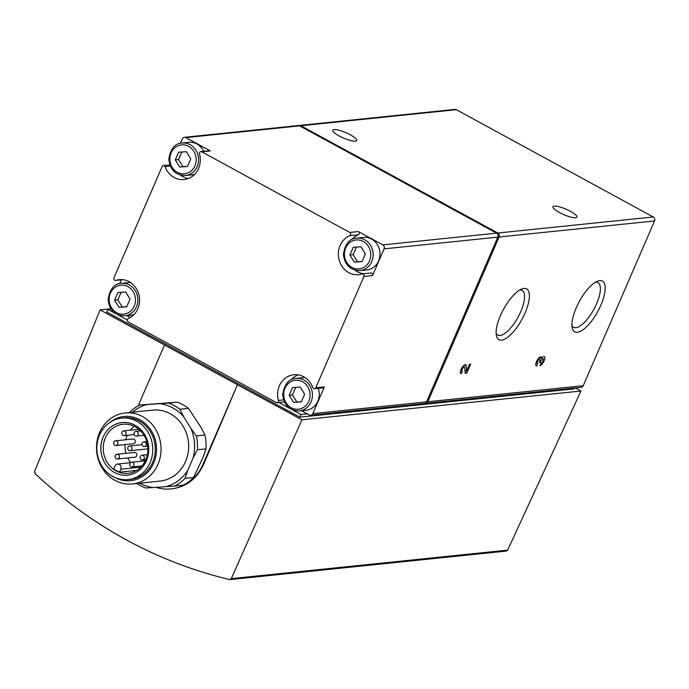 <?xml version="1.0" encoding="UTF-8"?>
<svg xmlns="http://www.w3.org/2000/svg" width="689" height="689" viewBox="0 0 689 689"><rect width="100%" height="100%" fill="white"/><g stroke="black" fill="none" stroke-linecap="round" stroke-linejoin="round"><path stroke-width="1.03" d="M110.851 308.775L100.086 309.886L34.588 471.509L35.036 473.619C92.274 526.827 157.109 562.138 229.549 579.561L231.289 578.639L507.664 550.132L506.389 551.079L230.031 579.595M118.99 307.328L114.572 300.18L117.888 292.515L125.631 291.99L130.049 299.138L126.724 306.803L118.99 307.328L122.272 306.993L117.853 299.844L114.572 300.18M293.574 402.419L289.156 395.271L292.481 387.606L300.215 387.08L304.633 394.229L301.317 401.894L293.574 402.419L296.864 402.083L292.446 394.935L289.156 395.271M179.7 167.022L175.282 159.874L178.606 152.209L186.34 151.683L190.758 158.832L187.442 166.497L179.7 167.022L182.99 166.686L178.572 159.538L175.282 159.874M354.292 262.113L349.874 254.973L353.19 247.299L360.933 246.774L365.351 253.922L362.035 261.587L354.292 262.113L357.582 261.777L353.156 254.629L349.874 254.973M276.186 402.505L128.12 321.866A1.783 1.611 84.1 0 1 128.206 318.611A20.205 18.267 84.1 0 0 139.014 295.168A20.205 18.267 84.1 0 0 119.223 279.656A20.205 18.267 84.1 0 0 115.89 280.354A1.783 1.611 84.1 0 1 113.952 277.848L162.122 166.54A1.783 1.611 84.1 0 1 165.076 166.695A20.205 18.267 84.1 0 0 184.084 179.562A20.205 18.267 84.1 0 0 199.483 153.888A1.783 1.611 84.1 0 1 201.713 151.804L349.779 232.443A1.783 1.611 84.1 0 1 349.693 235.698A20.205 18.267 84.1 0 0 338.885 259.15A20.205 18.267 84.1 0 0 358.676 274.653A20.205 18.267 84.1 0 0 362.009 273.955A1.783 1.611 84.1 0 1 363.947 276.461L315.777 387.778A1.783 1.611 84.1 0 1 312.823 387.614A20.205 18.267 84.1 0 0 293.815 374.747A20.205 18.267 84.1 0 0 278.416 400.421A1.783 1.611 84.1 0 1 276.186 402.505M145.741 459.778A24.666 22.298 84.1 0 1 128.094 473.326A24.666 22.298 84.1 0 1 103.376 451.08A24.666 22.298 84.1 0 1 123.03 424.252A24.666 22.298 84.1 0 1 143.708 434.862A24.666 22.298 84.1 0 1 145.741 459.778M130.634 462.569A24.666 22.298 84.1 0 1 127.723 457.944M125.966 453.345A24.666 22.298 84.1 0 1 125.01 444.603M125.717 439.746A24.666 22.298 84.1 0 1 127.224 435.31M130.273 430.212A24.666 22.298 84.1 0 1 134.217 426.276M119.541 472.146A24.666 22.298 84.1 0 1 113.702 468.968L114.985 466.014A3.566 3.221 84.1 0 1 120.523 465.592A3.566 3.221 84.1 0 1 120.816 469.192L119.541 472.146L136.723 470.38M147.877 448.849A2.377 2.153 84.1 0 1 147.541 448.909L130.1 450.709A2.377 2.153 84.1 0 1 129.61 445.981A2.377 2.153 84.1 0 1 131.797 449.409A2.377 2.153 84.1 0 1 130.1 450.709M117.027 454.266L134.467 452.475A2.377 2.153 84.1 0 1 136.655 455.894A2.377 2.153 84.1 0 1 134.949 457.203L117.509 459.003A2.377 2.153 84.1 0 1 117.027 454.266A2.377 2.153 84.1 0 1 119.214 457.694A2.377 2.153 84.1 0 1 117.509 459.003M115.485 440.805L132.925 439.005A2.377 2.153 84.1 0 1 135.113 442.424A2.377 2.153 84.1 0 1 133.416 443.733L115.976 445.533A2.377 2.153 84.1 0 1 115.485 440.805A2.377 2.153 84.1 0 1 117.673 444.224A2.377 2.153 84.1 0 1 115.976 445.533M132.443 412.229A42.201 38.153 84.1 0 1 146.946 404.546L159.684 403.685A42.201 38.153 84.1 0 1 183.722 416.785L190.991 428.541A42.201 38.153 84.1 0 1 193.17 457.841L187.709 470.458A42.201 38.153 84.1 0 1 165.842 486.667L153.104 487.528A42.201 38.153 84.1 0 1 139.764 483.178M125.105 412.987L152.734 410.136A35.664 32.237 84.1 0 1 182.637 425.466A35.664 32.237 84.1 0 1 185.574 461.501A35.664 32.237 84.1 0 1 160.055 481.086L132.426 483.936A35.664 32.237 84.1 0 1 96.701 451.769A35.664 32.237 84.1 0 1 125.105 412.987A35.664 32.237 84.1 0 1 155.016 428.317A35.664 32.237 84.1 0 1 157.945 464.352A35.664 32.237 84.1 0 1 132.426 483.936M187.709 470.458L185.005 478.381A44.578 40.298 84.1 0 1 174.67 486.038L165.842 486.667M153.104 487.528L145.792 487.993A44.578 40.298 84.1 0 1 136.758 483.489M190.991 428.541L196.356 435.913A44.578 40.298 84.1 0 1 197.39 449.762L193.17 457.841M159.684 403.685L168.512 403.065A44.578 40.298 84.1 0 1 179.872 409.249L183.722 416.785M129.437 412.539A44.578 40.298 84.1 0 1 139.634 405.02L146.946 404.546M174.67 486.038L183.265 485.151A44.578 40.298 84.1 0 0 193.6 477.494L203.281 456.798L205.985 448.875L197.39 449.762M185.005 478.381L193.6 477.494M196.356 435.913L204.952 435.026A44.578 40.298 84.1 0 1 205.985 448.875M179.872 409.249L188.467 408.362A44.578 40.298 84.1 0 0 177.107 402.178L139.634 405.02M168.512 403.065L177.107 402.178M204.952 435.026L201.102 427.499L188.467 408.362M146.438 460.657A26.449 23.908 84.1 0 1 105.116 463.456A26.449 23.908 84.1 0 1 122.84 422.495A26.449 23.908 84.1 0 1 146.438 460.657M150.09 462.638A30.91 27.939 84.1 0 1 127.973 479.613A30.91 27.939 84.1 0 1 97.003 451.734A30.91 27.939 84.1 0 1 121.626 418.12A30.91 27.939 84.1 0 1 147.549 431.417A30.91 27.939 84.1 0 1 150.09 462.638M121.626 418.12L124.158 417.861A30.91 27.939 84.1 0 1 150.073 431.15A30.91 27.939 84.1 0 1 152.613 462.379A30.91 27.939 84.1 0 1 130.497 479.355L127.973 479.613M109.413 422.736A32.271 29.179 84.1 0 1 145.612 423.881A32.271 29.179 84.1 0 1 153.733 462.991A32.271 29.179 84.1 0 1 115.08 477.589M200.843 151.623L209.439 150.736A1.783 1.611 84.1 0 1 210.309 150.917L185.858 137.602A2.971 2.687 84.1 0 0 182.275 138.928L180.389 143.303M121.307 279.829L119.671 283.61M184.402 137.3L298.148 125.562A2.971 2.687 84.1 0 1 299.603 125.863L496.562 233.14A2.971 2.687 84.1 0 1 497.846 237.119L426.551 401.876A2.971 2.687 84.1 0 1 424.424 403.504L310.679 415.243A2.971 2.687 84.1 0 1 309.223 414.942L307.277 413.882L300.964 414.528L299.81 417.189L106.743 312.031L107.889 309.378L111.032 309.051M370.604 273.068A1.783 1.611 84.1 0 1 372.542 275.574L384.1 248.858A2.971 2.687 84.1 0 0 382.817 244.871L358.366 231.556A1.783 1.611 84.1 0 1 358.289 234.811L349.693 235.698M310.679 415.243A2.971 2.687 84.1 0 0 312.806 413.607L324.373 386.891A1.783 1.611 84.1 0 1 323.098 387.864L314.503 388.751M298.785 125.587A2.971 2.687 84.1 0 1 300.86 125.734L497.82 233.011A2.971 2.687 84.1 0 1 499.103 236.99L427.809 401.747A2.971 2.687 84.1 0 1 425.044 403.358M537.704 363.68A2.549 0.922 -61.4 0 1 537.472 363.637A2.549 0.922 -61.4 0 1 537.876 360.958A2.549 0.922 -61.4 0 1 539.909 359.167A2.549 0.922 -61.4 0 1 539.771 361.286L539.28 362.431L540.357 362.319L540.856 361.174A2.549 0.922 -61.4 0 1 543.156 358.831A2.549 0.922 -61.4 0 1 542.889 361.234A2.549 0.922 -61.4 0 1 540.951 363.344L539.969 365.618A5.099 1.852 -61.4 0 0 543.845 361.398A5.099 1.852 -61.4 0 0 544.37 356.592A5.099 1.852 -61.4 0 0 541.614 358.22A5.099 1.852 -61.4 0 0 541.123 356.928A5.099 1.852 -61.4 0 0 537.058 360.519A5.099 1.852 -61.4 0 0 536.249 365.876A5.099 1.852 -61.4 0 0 536.714 365.954L537.704 363.68M462.302 371.457A2.549 0.922 -61.4 0 1 462.069 371.414A2.549 0.922 -61.4 0 1 462.474 368.736A2.549 0.922 -61.4 0 1 464.507 366.944A2.549 0.922 -61.4 0 1 464.748 367.452L465.161 373.335L466.737 373.18L470.682 364.068L469.597 364.18L466.591 371.121L466.212 365.73A5.099 1.852 -61.4 0 0 465.73 364.705A5.099 1.852 -61.4 0 0 461.664 368.296A5.099 1.852 -61.4 0 0 460.855 373.653A5.099 1.852 -61.4 0 0 461.32 373.731L462.302 371.457M500.455 315.553A28.912 10.499 118.6 0 0 496.416 335.707A28.912 10.499 118.6 0 0 521.969 319.308A28.912 10.499 118.6 0 0 521.883 288.941A28.912 10.499 118.6 0 0 500.455 315.553M576.28 307.733A28.912 10.499 118.6 0 0 572.24 327.878A28.912 10.499 118.6 0 0 597.794 311.48A28.912 10.499 118.6 0 0 597.707 281.121A28.912 10.499 118.6 0 0 576.28 307.733M299.405 125.432L454.852 109.396A2.971 2.687 84.1 0 1 456.307 109.697L653.267 216.975A2.971 2.687 84.1 0 1 654.55 220.954L583.256 385.711A2.971 2.687 84.1 0 1 581.128 387.339L425.681 403.375M575.608 217.741A13.074 2.945 23.4 0 0 576.908 217.104A13.074 2.945 23.4 0 0 568.339 210.24A13.074 2.945 23.4 0 0 554.214 206.089A13.074 2.945 23.4 0 0 552.905 206.717A13.074 2.945 23.4 0 0 561.483 213.581A13.074 2.945 23.4 0 0 575.608 217.741M355.438 141.211A13.074 2.945 23.4 0 0 356.738 140.582A13.074 2.945 23.4 0 0 348.169 133.718A13.074 2.945 23.4 0 0 334.036 129.558A13.074 2.945 23.4 0 0 332.735 130.195A13.074 2.945 23.4 0 0 341.313 137.059A13.074 2.945 23.4 0 0 355.438 141.211M575.298 387.941L580.956 391.025L507.664 550.132M100.086 309.886L301.911 419.808L580.956 391.025M301.911 419.808L231.289 578.639M574.678 388.002L574.307 388.872L299.81 417.189M278.873 402.505L290.095 408.611M292.282 409.8L300.964 414.528M107.889 309.378L115.511 313.521M117.69 314.709L127.224 319.903M171.079 488.906L172.026 488.811C186.512 486.796 197.045 478.64 203.643 464.36L202.979 464.429A44.578 40.298 84.1 0 1 171.079 488.906A44.578 40.298 84.1 0 1 156.041 487.33M202.979 464.429L237.472 384.712L203.643 464.36M138.213 405.778L164.525 344.982M144.165 458.65A2.377 2.153 84.1 0 1 140.082 457.815A2.377 2.153 84.1 0 1 143.967 456.247A2.377 2.153 84.1 0 1 144.165 458.65M146.042 445.318A2.377 2.153 84.1 0 1 141.96 444.474A2.377 2.153 84.1 0 1 145.844 442.915A2.377 2.153 84.1 0 1 146.042 445.318M133.778 465.626A2.377 2.153 84.1 0 1 129.696 464.791A2.377 2.153 84.1 0 1 133.588 463.223A2.377 2.153 84.1 0 1 133.778 465.626M138.127 434.793A2.377 2.153 84.1 0 1 134.045 433.949A2.377 2.153 84.1 0 1 137.929 432.391A2.377 2.153 84.1 0 1 138.127 434.793M125.854 434.32A2.377 2.153 84.1 0 1 121.772 433.484A2.377 2.153 84.1 0 1 125.665 431.917A2.377 2.153 84.1 0 1 125.854 434.32M307.277 413.882L301.463 410.713M318.266 388.363A16.347 14.779 84.1 0 1 317.853 401.248A16.347 14.779 84.1 0 1 306.157 410.222L299.336 410.928C289.509 410.73 283.963 405.304 282.697 394.651C284.376 384.178 288.803 378.769 295.977 378.416A16.347 14.779 84.1 0 1 309.688 385.444A16.347 14.779 84.1 0 1 311.032 401.954A16.347 14.779 84.1 0 1 299.336 410.928M295.977 378.416L302.807 377.71A16.347 14.779 84.1 0 1 305.175 377.675M291.163 379.828A20.205 18.267 84.1 0 1 298.165 374.876M130.342 317.508L126.871 315.622M133.89 314.684A16.347 14.779 84.1 0 1 131.565 315.131L124.743 315.838C114.925 315.64 109.379 310.214 108.104 299.56C109.784 289.087 114.21 283.679 121.385 283.317A16.347 14.779 84.1 0 1 135.096 290.353A16.347 14.779 84.1 0 1 136.439 306.863A16.347 14.779 84.1 0 1 124.743 315.838M121.385 283.317L128.214 282.619A16.347 14.779 84.1 0 1 130.583 282.585M188.321 178.546A20.205 18.267 84.1 0 1 180.449 175.127M194.608 174.377A16.347 14.779 84.1 0 1 192.283 174.834L185.462 175.531C175.635 175.333 170.088 169.907 168.822 159.254C170.502 148.781 174.928 143.372 182.103 143.019A16.347 14.779 84.1 0 1 195.814 150.047A16.347 14.779 84.1 0 1 197.157 166.557A16.347 14.779 84.1 0 1 185.462 175.531M182.103 143.019L188.932 142.313A16.347 14.779 84.1 0 1 203.729 151.322M356.695 238.11L363.516 237.404A16.347 14.779 84.1 0 1 377.227 244.431A16.347 14.779 84.1 0 1 378.571 260.95A16.347 14.779 84.1 0 1 366.875 269.924L360.046 270.622C350.227 270.424 344.681 264.998 343.406 254.344C345.086 243.872 349.521 238.463 356.695 238.11A16.347 14.779 84.1 0 1 370.398 245.138A16.347 14.779 84.1 0 1 371.741 261.648A16.347 14.779 84.1 0 1 360.046 270.622M363.714 273.748A20.205 18.267 84.1 0 1 355.042 270.217M351.872 239.522A20.205 18.267 84.1 0 1 358.289 234.811M353.156 254.629L356.428 247.075M362.087 261.467L357.582 261.777M178.572 159.538L181.836 151.985M187.494 166.376L182.99 166.686M292.446 394.935L295.71 387.382M301.369 401.773L296.864 402.083M117.853 299.844L121.126 292.291M126.776 306.683L122.272 306.993M571.965 325.544A25.459 9.25 118.6 0 0 573.567 327.275A25.459 9.25 118.6 0 0 593.866 309.344A25.459 9.25 118.6 0 0 597.923 282.568A25.459 9.25 118.6 0 0 595.589 282.163M496.14 333.364A25.459 9.25 118.6 0 0 497.742 335.104A25.459 9.25 118.6 0 0 518.042 317.164A25.459 9.25 118.6 0 0 522.098 290.388A25.459 9.25 118.6 0 0 519.764 289.983M460.536 373.309L461.32 373.731M463.852 365.403L463.938 366.634M464.946 370.226L466.591 371.121M465.092 372.275L466.737 373.18M535.93 365.532L536.714 365.954M539.771 357.212L541.614 358.22M542.338 357.436A5.099 1.852 -61.4 0 1 542.131 358.271M539.056 358.702A2.549 0.922 -61.4 0 1 540.314 357.505M539.521 361.863L540.357 362.319M134.226 306.149A14.564 13.169 84.1 0 1 111.472 307.69A14.564 13.169 84.1 0 1 121.23 285.134A14.564 13.169 84.1 0 1 134.226 306.149M308.81 401.239A14.564 13.169 84.1 0 1 286.064 402.781A14.564 13.169 84.1 0 1 295.822 380.225A14.564 13.169 84.1 0 1 308.81 401.239M194.935 165.842A14.564 13.169 84.1 0 1 172.19 167.384A14.564 13.169 84.1 0 1 181.948 144.836A14.564 13.169 84.1 0 1 194.935 165.842M369.528 260.933A14.564 13.169 84.1 0 1 346.774 262.475A14.564 13.169 84.1 0 1 356.532 239.927A14.564 13.169 84.1 0 1 369.528 260.933M185.858 137.602L299.603 125.863M382.817 244.871L496.562 233.14M210.309 150.917L201.713 151.804M358.366 231.556L349.779 232.443M384.1 248.858L497.846 237.119M312.806 413.607L426.551 401.876M372.542 275.574L363.947 276.461M324.373 386.891L315.777 387.778M427.809 401.747L583.256 385.711M499.103 236.99L654.55 220.954M497.82 233.011L653.267 216.975M300.86 125.734L456.307 109.697M140.806 467.133L120.816 469.192M283.567 399.896L278.416 400.421M122.625 279.665L115.89 280.354M170.329 166.152L165.076 166.695M464.61 364.851L466.212 365.73M539.987 360.709L540.856 361.174M147.343 454.671L141.977 455.231M145.81 459.615L142.459 459.959M146.774 441.589L143.855 441.89M147.713 446.274L144.345 446.618M145.276 460.795L131.59 462.207M141.925 465.919L132.081 466.935M140.565 430.892L135.94 431.366M143.992 435.31L136.422 436.094M141.994 444.706L129.61 445.981M138.885 429.325L123.667 430.892M134.191 434.587L124.158 435.629M130.445 462.724L117.535 464.059M284.376 401.937L277.056 402.686M122.78 279.674L115.597 280.414M169.83 164.895L163.396 165.558M370.897 273.008L362.302 273.895M460.665 370.648L462.069 371.414M463.103 366.178L464.507 366.944M541.752 358.065L543.156 358.831M536.059 362.87L537.472 363.637M538.497 358.401L539.909 359.167"/></g></svg>
